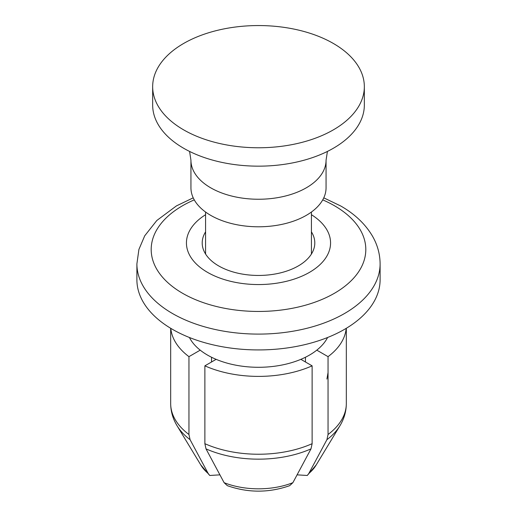 <?xml version="1.0" encoding="UTF-8"?>
<svg xmlns="http://www.w3.org/2000/svg" width="517" height="517" viewBox="0 0 517 517"><rect width="100%" height="100%" fill="white"/><g stroke="black" fill="none" stroke-linecap="round" stroke-linejoin="round"><path stroke-width="0.78" d="M211.537 361.997L211.537 357.241M219.899 474.852L209.734 475.478L208.189 473.494L190.082 439.676L188.951 434.5L188.951 356.652L200.208 350.151A72.063 41.606 0 0 0 207.543 355.108A72.063 41.606 0 0 0 216.132 359.341L204.874 365.842A87.825 50.705 180 0 0 312.126 365.842L312.126 443.689L310.995 448.872L292.887 482.684A60.935 35.182 180 0 1 224.113 482.684L206.005 448.872L204.874 443.689L204.874 365.842M297.101 474.852L307.266 475.472L308.811 473.494L326.918 439.676L328.049 434.5L328.049 356.652L316.792 350.151A72.063 41.606 0 0 0 327.597 337.491M328.049 372.576L326.918 379.058M326.918 439.676A86.242 49.794 180 0 0 339.908 425.801L316.023 465.248A60.935 35.182 180 0 1 308.811 473.494M188.951 356.652A87.825 50.705 180 0 1 170.797 328.353M292.887 482.684L289.662 485.67C268.885 492.959 248.115 492.959 227.338 485.67L224.113 482.684M311.421 214.71A72.063 41.606 180 0 1 308.442 272.944A72.063 41.606 180 0 1 207.543 272.369A72.063 41.606 180 0 1 205.579 214.71M205.579 231.862A56.295 32.5 0 0 0 202.205 242.951A56.295 32.5 0 0 0 218.691 265.932A56.295 32.5 0 0 0 280.046 272.976A56.295 32.5 0 0 0 314.795 242.951A56.295 32.5 0 0 0 311.421 231.862M136.895 263.89A121.605 70.209 180 0 0 172.516 313.535A121.605 70.209 180 0 0 305.036 328.754A121.605 70.209 180 0 0 380.105 263.89L380.105 279.723A121.605 70.209 180 0 1 305.036 344.587A121.605 70.209 180 0 1 172.516 329.368A121.605 70.209 180 0 1 136.895 279.723L136.895 263.89L138.911 249.427L144.721 235.804L156.819 220.494L176.433 205.895L193.229 197.843M208.189 473.494A60.935 35.182 180 0 1 200.977 465.248L177.092 425.801C172.859 418.809 170.726 411.383 170.675 403.525M312.126 365.842L300.868 359.341A72.063 41.606 0 0 0 316.792 350.151M346.203 328.353A87.825 50.705 180 0 1 328.049 356.652M216.132 359.341A72.063 41.606 0 0 0 300.868 359.341M189.403 337.491A72.063 41.606 0 0 0 200.208 350.151M305.463 357.241L305.463 361.997M322.731 199.872A107.303 61.95 180 0 1 334.376 205.695A107.303 61.95 180 0 1 334.376 293.307A107.303 61.95 180 0 1 182.624 293.307A107.303 61.95 180 0 1 194.269 199.872M326.059 160.244L326.059 187.787A67.559 39.001 180 0 1 284.35 223.822A67.559 39.001 180 0 1 210.729 215.369A67.559 39.001 180 0 1 190.941 187.787L190.941 160.244A67.559 39.001 180 0 0 210.729 187.826A67.559 39.001 180 0 0 284.35 196.279A67.559 39.001 180 0 0 326.059 160.244L327.416 151.429M333.342 43.454A105.836 61.103 180 0 1 364.336 86.662A105.836 61.103 180 0 1 299 143.119A105.836 61.103 180 0 1 183.658 129.87A105.836 61.103 180 0 1 152.664 86.662A105.836 61.103 180 0 1 218 30.206A105.836 61.103 180 0 1 333.342 43.454M364.336 86.662L364.336 105.054A105.836 61.103 180 0 1 299 161.511A105.836 61.103 180 0 1 183.658 148.263A105.836 61.103 180 0 1 152.664 105.054L152.664 86.662M346.325 328.282L346.325 403.538A87.825 50.705 180 0 1 328.049 434.5M188.951 434.5A87.825 50.705 180 0 1 170.675 403.538L170.675 328.282M312.126 443.689A87.825 50.705 180 0 1 204.874 443.689M310.995 448.872A86.242 49.794 180 0 1 206.005 448.872M190.082 439.676A86.242 49.794 180 0 1 177.092 425.801M339.908 425.801C344.141 418.809 346.274 411.383 346.325 403.525M307.266 475.478L316.249 464.867M209.734 475.478L200.751 464.867M323.771 197.843L340.755 205.999C354.597 213.909 365.105 223.842 372.279 235.804C377.416 244.612 380.027 253.976 380.105 263.89M301.288 359.586L301.288 359.166M215.712 359.586L215.712 359.166M189.584 151.429L190.941 160.244M311.421 254.041L311.421 212.035M205.579 254.041L205.579 212.035"/></g></svg>
